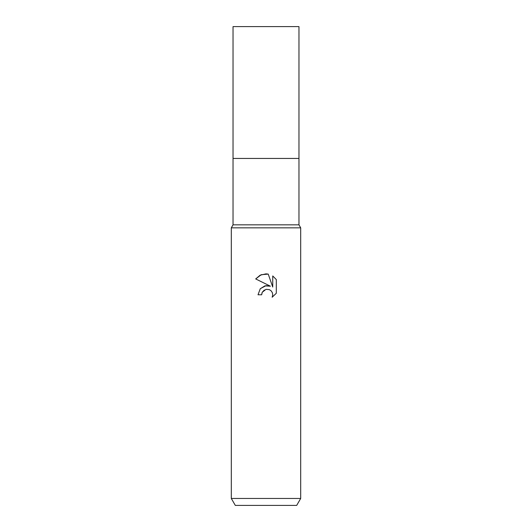 <?xml version="1.0" encoding="UTF-8"?>
<svg xmlns="http://www.w3.org/2000/svg" width="532" height="532" viewBox="0 0 532 532"><rect width="100%" height="100%" fill="white"/><g stroke="black" fill="none" stroke-linecap="round" stroke-linejoin="round"><path stroke-width="0.8" d="M231.307 498.464L231.307 227.836L300.693 227.836L231.307 227.836L233.036 224.83L233.036 158.443L298.964 158.443L298.964 224.83L300.693 227.836L300.693 498.464L231.307 498.464L235.31 505.4L296.69 505.4L300.693 498.464M233.043 158.443L298.957 158.443L233.036 158.443L233.036 26.6L298.964 26.6L298.964 158.443M233.036 224.83L298.964 224.83M266 289.335L262.249 292.268L261.664 294.781L258.02 294.781L260.281 288.703L266 285.664L270.416 286.196L255.693 278.934L260.175 275.177L266 273.854L268.234 274.1L272.736 287.047L272.736 275.955L276.308 279.566L276.308 293.252L272.165 297.228L272.75 294.748L272.324 292.627L271.127 290.831L269.332 289.627L266 289.335L269.332 289.627L271.127 290.831L272.324 292.627L272.75 294.748L272.165 297.228L276.308 293.252M261.664 294.781L262.037 292.753M270.416 286.196L264.929 285.864L260.228 288.763M262.249 292.268L264.344 290M276.308 279.566L272.736 275.955M268.234 274.1L261.225 274.712L255.693 278.934"/></g></svg>
